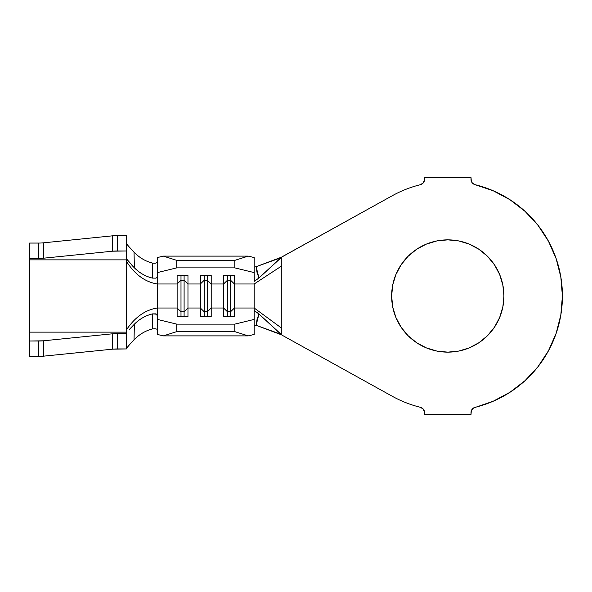 <?xml version="1.0" encoding="UTF-8"?>
<svg xmlns="http://www.w3.org/2000/svg" width="592" height="592" viewBox="0 0 592 592"><rect width="100%" height="100%" fill="white"/><g stroke="black" fill="none" stroke-linecap="round" stroke-linejoin="round"><path stroke-width="0.89" d="M447.789 352.144A56.144 56.144 0 0 1 391.638 296A56.144 56.144 0 0 1 447.789 239.856L458.741 240.937L469.271 244.126L478.98 249.313L487.49 256.299L494.468 264.809L499.655 274.518L502.852 285.048L503.933 296L502.852 306.952L499.655 317.482L494.468 327.191L487.49 335.701L478.98 342.687L469.271 347.874L458.741 351.063L447.789 352.144L436.829 351.063L426.299 347.874L416.59 342.687L408.088 335.701L401.102 327.191L395.915 317.482L392.718 306.952L391.638 296L392.718 285.048L395.915 274.518L401.102 264.809L408.088 256.299L416.59 249.313L426.299 244.126L436.829 240.937L447.789 239.856A56.144 56.144 0 0 1 503.933 296A56.144 56.144 0 0 1 447.789 352.144M127.983 245.584L134.036 252.214C139.416 257.705 145.536 261.316 152.396 263.048L152.484 278.107L152.396 263.048C145.536 261.316 139.416 257.705 134.036 252.214L134.384 267.828C139.645 273.06 145.676 276.486 152.484 278.107L155.962 278.151L157.376 277.308L155.962 278.151L152.484 278.107C145.676 276.486 139.645 273.06 134.384 267.828L126.399 258.726L126.399 261.301C134.88 274.533 145.203 282.095 157.376 283.982L157.376 272.586L176.742 267.873L176.742 260.362L163.325 256.114L176.742 260.362L234.824 260.362L176.742 260.362L176.742 267.873L234.824 267.873L176.742 267.873L157.376 272.586L157.376 257.564L163.325 256.114L248.233 256.114L254.183 257.564L254.183 272.586L234.824 267.873L234.824 260.362L248.233 256.114L163.325 256.114L157.376 257.564L157.376 283.982L177.126 283.982L177.126 308.018L157.376 308.018L157.376 334.436L163.325 335.886L157.376 334.436L157.376 319.414L176.742 324.127L234.824 324.127L254.183 319.414L254.183 308.018L234.432 308.018L234.432 316.587L223.591 316.587L223.591 308.018L211.203 308.018L211.203 316.587L200.362 316.587L200.362 308.018L187.967 308.018L187.967 316.587L177.126 316.587L177.126 308.018L157.376 308.018L157.376 283.982L177.126 283.982L177.126 275.413L187.967 275.413L187.967 283.982L200.362 283.982L200.362 308.018L187.967 308.018L187.967 283.982L200.362 283.982L200.362 275.413L211.203 275.413L211.203 283.982L223.591 283.982L223.591 308.018L211.203 308.018L211.203 283.982L223.591 283.982L223.591 275.413L234.432 275.413L234.432 283.982L254.183 283.982L254.183 308.018L234.432 308.018L234.432 283.982L254.183 283.982L254.183 310.904L255.744 311.429M129.589 329.248L134.384 324.172C139.645 318.94 145.676 315.514 152.484 313.893L157.013 314.219L157.376 319.414L176.742 324.127L176.742 331.638L163.325 335.886L248.233 335.886L163.325 335.886L176.742 331.638L234.824 331.638L176.742 331.638L176.742 324.127L234.824 324.127L254.183 319.414L254.183 334.436L248.233 335.886L234.824 331.638L234.824 324.127L234.824 331.638L248.233 335.886L254.183 334.436L254.183 310.904L254.634 310.8L258.956 313.989L282.088 335.198L392.222 396.24A114.611 114.611 0 0 0 420.424 407.303A114.611 114.611 0 0 1 392.222 396.24L282.095 335.198L281.289 334.687L281.289 327.901L281.289 334.687L258.956 313.989L257.046 319.48L256.129 325.304L280.63 334.147L281.881 335.079M281.881 256.921L280.63 257.853L256.129 266.696L257.046 272.52L258.956 278.011L282.095 256.802L392.222 195.76A114.611 114.611 0 0 1 420.424 184.697A114.611 114.611 0 0 0 392.222 195.76L281.289 257.313L281.289 327.901L254.183 308.018L281.289 327.901L281.289 266.215L254.183 283.982L281.289 266.215L281.289 257.313L258.956 278.011L254.449 281.252M422.074 408.014L423.398 409.22L424.553 412.565A5.424 5.424 0 0 0 420.424 407.303L423.398 409.22L424.257 410.796L424.553 414.489L471.017 414.489L471.313 410.796L473.496 408.014L493.18 401.243L509.971 392.281L525.045 380.663L537.987 366.714L548.444 350.812L556.125 333.407L560.824 314.966L562.4 296L560.824 277.034L556.125 258.593L548.444 241.188L537.987 225.286L525.045 211.337L509.971 199.719L493.18 190.757L475.147 184.697A114.611 114.611 0 0 1 475.147 407.303A5.424 5.424 0 0 0 471.017 412.565L472.172 409.22L473.496 408.014M473.496 183.986L472.172 182.78L471.017 179.435A5.424 5.424 0 0 0 475.147 184.697L472.172 182.78L471.313 181.204L471.017 177.511L424.553 177.511L424.257 181.204L423.398 182.78L420.424 184.697A5.424 5.424 0 0 0 424.553 179.435L423.398 182.78L422.074 183.986M424.553 412.565L424.553 414.489L471.017 414.489L471.017 412.565M471.017 179.435L471.017 177.511L424.553 177.511L424.553 179.435M509.971 392.281L525.045 380.663M537.987 366.714L548.444 350.812L556.125 333.407M556.125 258.593L548.444 241.188L537.987 225.286L525.045 211.337L509.971 199.719M392.718 306.952L391.638 296L392.718 285.048L395.915 274.518M254.183 281.096L254.183 272.586L254.308 281.267L258.956 278.011L256.129 266.696L280.645 257.49M254.723 267.051L256.129 266.696M281.289 334.754L256.129 325.304L254.183 325.193M204.233 311.777L200.362 308.018L200.362 316.587L211.203 316.587L211.203 308.018L207.326 311.777L204.233 311.777L204.233 316.587L204.233 311.777L200.362 308.018L200.362 283.982L204.233 280.223L204.233 311.777L204.233 280.223L207.326 280.223L207.326 316.587L207.326 311.777L204.233 311.777M207.326 280.223L211.203 283.982L211.203 308.018L207.326 311.777L207.326 280.223L204.233 280.223L200.362 283.982L200.362 275.413L211.203 275.413L211.203 283.982L207.326 280.223L207.326 275.413L207.326 280.223M204.233 275.413L204.233 280.223L204.233 275.413M180.997 311.777L177.126 308.018L177.126 316.587L187.967 316.587L187.967 308.018L184.097 311.777L180.997 311.777L180.997 316.587L180.997 311.777L177.126 308.018L177.126 283.982L180.997 280.223L180.997 311.777L180.997 280.223L184.097 280.223L184.097 316.587L184.097 311.777L180.997 311.777M184.097 280.223L187.967 283.982L187.967 308.018L184.097 311.777L184.097 280.223L180.997 280.223L177.126 283.982L177.126 275.413L187.967 275.413L187.967 283.982L184.097 280.223L184.097 275.413L184.097 280.223M180.997 275.413L180.997 280.223L180.997 275.413M227.461 311.777L223.591 308.018L223.591 316.587L234.432 316.587L234.432 308.018L230.562 311.777L227.461 311.777L227.461 316.587L227.461 311.777L223.591 308.018L223.591 283.982L227.461 280.223L227.461 311.777L227.461 280.223L230.562 280.223L230.562 316.587L230.562 311.777L227.461 311.777M230.562 280.223L234.432 283.982L234.432 308.018L230.562 311.777L230.562 280.223L227.461 280.223L223.591 283.982L223.591 275.413L234.432 275.413L234.432 283.982L230.562 280.223L230.562 275.413L230.562 280.223M227.461 275.413L227.461 280.223L227.461 275.413M248.233 256.114L254.183 257.564L254.183 272.586L234.824 267.873L234.824 260.362L248.233 256.114M257.217 312.502L258.956 313.989L256.129 325.304M281.289 257.246L280.549 257.527M134.036 252.214L134.384 267.828L131.979 265.416M152.477 328.937L152.484 313.893C145.676 315.514 139.645 318.94 134.384 324.172L134.036 339.786C139.416 334.295 145.536 330.684 152.396 328.952L152.484 313.893L155.962 313.849L157.376 314.692L157.376 283.982C145.203 282.095 134.88 274.533 126.399 261.301L126.399 329.922C134.983 317.142 145.306 309.838 157.376 308.018C145.306 309.838 134.983 317.142 126.399 329.922L126.695 332.771M154.268 263.255L152.455 263.055M154.312 263.255L155.925 263.129L157.376 262.271L157.006 262.752M127.043 244.422L131.698 249.839M131.705 342.154L126.673 348.066M155.97 328.886L157.006 329.248M154.349 328.745L155.881 328.863M129.626 329.211L134.384 324.172L134.036 339.786C139.416 334.295 145.536 330.684 152.396 328.952L154.283 328.745M126.399 333.274L126.399 348.94L112.621 349.162L43.379 356.184L29.6 356.406L38.391 356.406L38.391 341.029L29.6 341.029L29.6 356.406L29.6 341.029L43.379 340.807L112.621 333.784L126.399 333.562L126.399 332.134L29.6 332.134L29.6 341.029L29.6 259.866L126.399 259.866L126.399 332.134L29.6 332.134L29.6 330.75M38.391 243.06L38.391 258.438L38.391 243.06L29.6 243.06L29.6 258.438L29.6 243.06L38.391 243.06A7.748 0.932 180 0 0 43.379 242.838L112.621 235.816L112.621 251.193L43.379 258.216L43.379 242.838L112.621 235.816L126.399 235.594L117.616 235.594L117.616 250.971L126.399 250.971L126.399 235.594L126.399 258.726L126.399 250.971L112.621 251.193L43.379 258.216L29.6 258.438L29.6 259.866L126.399 259.866L126.399 258.726M43.379 242.838L43.379 258.216A7.748 0.932 0 0 1 38.391 258.438L29.6 258.438L29.6 261.25M29.6 263.773L29.6 328.227M126.399 333.562L126.399 348.94L117.616 348.94L117.616 333.562L126.399 333.562M112.621 333.784L112.621 349.162L43.379 356.184L43.379 340.807L112.621 333.784A7.748 0.932 180 0 1 117.616 333.562L117.616 348.94A7.748 0.932 0 0 0 112.621 349.162L112.621 333.784M43.379 356.184L43.379 340.807A7.748 0.932 180 0 1 38.391 341.029L38.391 356.406A7.748 0.932 0 0 0 43.379 356.184M112.621 235.816L112.621 251.193A7.748 0.932 0 0 1 117.616 250.971L117.616 235.594A7.748 0.932 180 0 0 112.621 235.816M129.737 262.892L128.153 261.013M134.036 339.786L129.197 344.973M128.479 261.405L127.465 260.177"/></g></svg>
